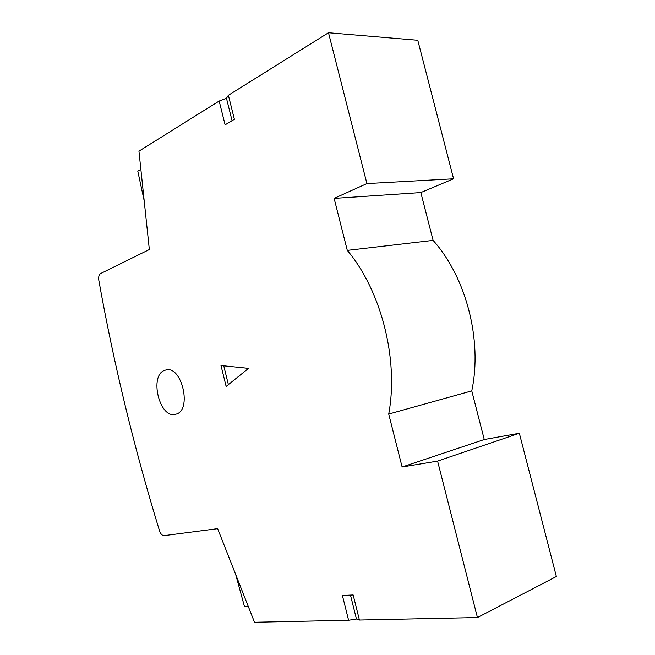 <?xml version="1.0" encoding="UTF-8"?>
<svg xmlns="http://www.w3.org/2000/svg" width="655" height="655" viewBox="0 0 655 655"><rect width="100%" height="100%" fill="white"/><g stroke="black" fill="none" stroke-linecap="round" stroke-linejoin="round"><path stroke-width="0.98" d="M228.39 95.278L328.499 32.75L417.784 40.266L453.579 178.79L420.821 192.57L433.102 240.393C466.213 277.253 482.571 340.322 471.764 390.888L484.258 439.53L519.341 433.266L556.365 576.515L477.438 617.559L359.423 620.039L356.443 619.016L348.591 620.269L254.5 622.25L217.64 528.659L164.151 535.626C162.194 535.602 160.655 534.005 159.525 530.837C134.095 447.914 113.855 364.36 98.799 280.168C98.365 276.869 98.97 274.658 100.624 273.544L149.34 249.539L138.942 151.149L219.171 101.042L226.466 98.234L228.39 95.278L234.392 119.325L225.099 124.827L219.171 101.042M477.438 617.559L437.589 461.104L402.113 466.999L388.718 414.058C398.846 359.538 381.243 290.656 347.289 250.382L334.132 198.399L366.915 183.588L328.499 32.75M519.341 433.266L437.589 461.104M348.591 620.269L342.401 595.46L353.16 594.961L359.423 620.039M175.769 414.214L175.769 414.214C159.591 419.65 148.652 374.685 165.035 370.247L165.584 370.083C181.836 364.598 192.545 410.873 175.769 414.214M248.54 368.364L226.147 386.442L220.997 365.539L248.54 368.364M350.474 595.084L356.443 619.016M453.579 178.79L366.915 183.588M420.821 192.57L334.132 198.399M433.102 240.393L347.289 250.382M388.718 414.058L471.764 390.888M402.113 466.999L484.258 439.53M226.466 98.234L232.075 120.7M140.866 169.35L137.796 171.201L144.198 200.823M235.677 574.451L244.454 606.505L248.237 606.358M228.382 384.632L223.748 365.817M166.493 369.903L165.584 370.083"/></g></svg>
